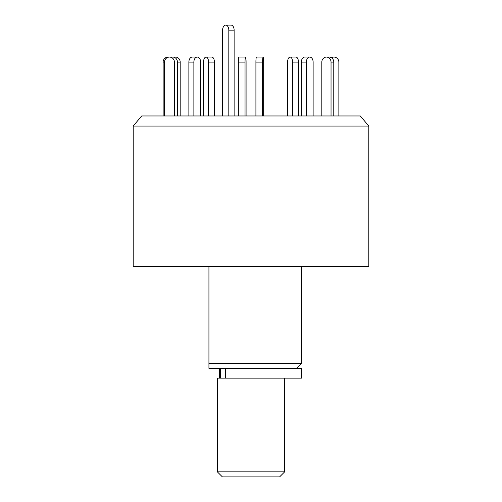 <?xml version="1.0" encoding="UTF-8"?>
<svg xmlns="http://www.w3.org/2000/svg" width="502" height="502" viewBox="0 0 502 502"><rect width="100%" height="100%" fill="white"/><g stroke="black" fill="none" stroke-linecap="round" stroke-linejoin="round"><path stroke-width="0.75" d="M133.212 126.058L368.788 126.058L360.317 115.962L141.683 115.962L133.212 126.058L133.212 266.562L368.788 266.562L368.788 126.058M208.932 266.562L208.932 363.316L301.482 363.316L301.482 266.562M208.932 368.368L208.932 363.316L208.932 368.368L301.482 368.368L301.482 378.125L217.347 378.125L217.347 471.855L284.653 471.855L284.653 378.125M222.606 115.962L222.606 30.145A5.045 3.106 90 0 1 225.712 25.1A5.045 3.106 90 0 1 228.818 30.145L228.818 115.962M225.712 25.1L231.014 25.1A5.045 3.106 90 0 1 234.127 30.145L234.127 115.962M203.53 115.962L203.53 62.116A5.045 2.523 90 0 1 206.052 57.071L211.882 57.071A5.045 2.523 90 0 1 214.404 62.116L214.404 115.962M206.052 57.071A5.045 2.523 90 0 1 208.575 62.116L208.575 115.962M171.213 57.391A5.045 4.612 90 0 1 172.832 57.071L175.575 57.071A5.045 4.612 90 0 1 180.187 62.116L180.187 115.962M172.832 57.071A5.045 4.612 90 0 1 177.444 62.116L177.444 115.962M163.137 115.962L163.137 62.116A5.045 4.938 -90 0 1 168.076 57.071L169.475 57.071A5.045 4.938 -90 0 1 174.414 62.116L174.414 115.962M164.537 115.962L164.537 62.116A5.045 4.938 -90 0 1 169.475 57.071M188.871 115.962L188.871 62.116A5.045 3.376 -90 0 1 192.247 57.071L197.248 57.071A5.045 3.376 -90 0 1 200.631 62.116L200.631 115.962M193.872 115.962L193.872 62.116A5.045 3.376 -90 0 1 197.248 57.071M238.337 115.962L238.337 62.116A5.045 0.527 -90 0 1 238.864 57.071L245.56 57.071A5.045 0.527 -90 0 1 246.087 62.116L246.087 115.962M245.032 115.962L245.032 62.116A5.045 0.527 -90 0 1 245.56 57.071M292.641 115.962L292.641 62.116A5.045 2.523 -90 0 0 290.118 57.071A5.045 2.523 -90 0 0 287.596 62.116L287.596 115.962M298.47 115.962L298.47 62.116A5.045 2.523 -90 0 0 295.948 57.071L290.118 57.071M331.038 115.962L331.038 62.116A5.045 4.612 -90 0 0 326.425 57.071A5.045 4.612 -90 0 0 321.813 62.116L321.813 115.962M333.774 115.962L333.774 62.116A5.045 4.612 -90 0 0 329.168 57.071L326.425 57.071M338.863 115.962L338.863 62.116A5.045 4.938 90 0 0 331.464 57.743M333.924 57.071L332.525 57.071A5.045 4.938 90 0 0 330.787 57.391M313.129 115.962L313.129 62.116A5.045 3.376 90 0 0 309.753 57.071A5.045 3.376 90 0 0 306.371 62.116L306.371 115.962M309.753 57.071L304.752 57.071A5.045 3.376 90 0 0 301.369 62.116L301.369 115.962M263.663 115.962L263.663 62.116A5.045 0.527 90 0 0 263.136 57.071A5.045 0.527 90 0 0 262.609 62.116L262.609 115.962M263.136 57.071L256.44 57.071A5.045 0.527 90 0 0 255.913 62.116L255.913 115.962M284.653 471.855L279.608 476.9L222.392 476.9L217.347 471.855M225.36 368.368L225.36 378.125M234.127 30.145L228.818 30.145M214.404 62.116L208.575 62.116M180.187 62.116L177.444 62.116M164.537 62.116L163.137 62.116M193.872 62.116L188.871 62.116M245.032 62.116L238.337 62.116M298.47 62.116L292.641 62.116M333.774 62.116L331.038 62.116M306.371 62.116L301.369 62.116M262.609 62.116L255.913 62.116M296.431 368.368L301.482 363.316M219.393 368.368L219.393 378.125M220.391 368.368L220.391 378.125"/></g></svg>
